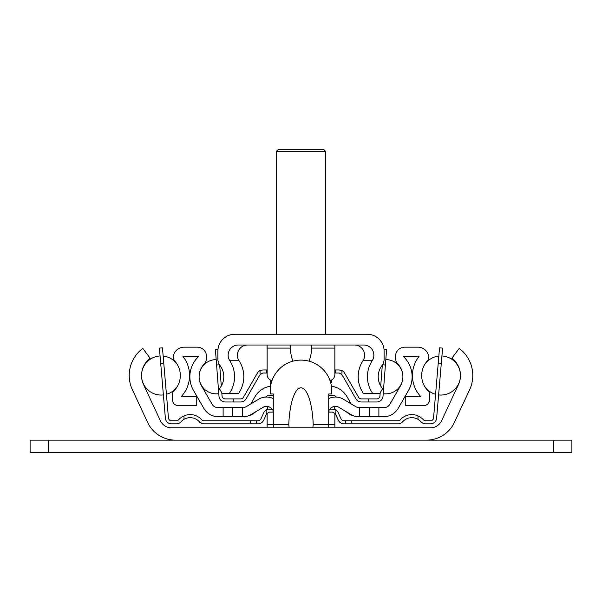 <?xml version="1.0" encoding="UTF-8"?>
<svg xmlns="http://www.w3.org/2000/svg" width="602" height="602" viewBox="0 0 602 602"><rect width="100%" height="100%" fill="white"/><g stroke="black" fill="none" stroke-linecap="round" stroke-linejoin="round"><path stroke-width="0.9" d="M426.517 440.145L175.483 440.145A30.785 30.785 0 0 1 147.58 422.371L132.395 389.81A33.862 33.862 0 0 1 142.772 348.407L150.161 358.258A21.552 21.552 0 0 0 143.554 384.603L160.395 420.723A12.311 12.311 0 0 0 171.555 427.834L430.445 427.834A12.311 12.311 0 0 0 441.605 420.723L458.446 384.603A21.552 21.552 0 0 0 451.839 358.258L459.228 348.407A33.862 33.862 0 0 1 469.605 389.81L454.42 422.371A30.785 30.785 0 0 1 426.517 440.145M289.193 427.834L288.772 424.749A41.869 12.311 -90 0 1 301 387.808A41.869 12.311 -90 0 1 313.228 424.749L312.807 427.834M328.707 427.834L328.707 393.971L331.785 393.971L331.785 390.886A30.785 30.785 0 0 0 301 360.109A30.785 30.785 0 0 0 270.215 390.886L270.215 393.971L273.293 393.971L273.293 427.834M267.265 409.435A12.311 12.311 0 0 1 268.086 406.485M267.137 413.13L267.137 427.834M334.862 427.834L334.862 413.13M333.914 406.485A12.311 12.311 0 0 1 334.735 409.435M236.353 440.145L30.1 440.145L30.1 452.456L571.9 452.456L571.9 440.145L365.647 440.145M273.293 412.129L269.41 412.129L266.829 413.529A3.078 3.078 0 0 0 266.618 413.913L263.676 420.264A6.155 6.155 0 0 1 258.092 423.831L250.206 423.831L250.206 420.753L258.092 420.753A3.078 3.078 0 0 0 260.884 418.969L263.827 412.618A6.155 6.155 0 0 1 266.829 409.623L272.172 409.051M272.984 412.129L272.984 409.691M329.828 409.051L335.171 409.623A6.155 6.155 0 0 1 338.173 412.618L341.116 418.969A3.078 3.078 0 0 0 343.908 420.753L351.794 420.753L351.794 423.831L343.908 423.831A6.155 6.155 0 0 1 338.324 420.264L335.382 413.913A3.078 3.078 0 0 0 335.171 413.529L332.59 412.129L328.707 412.129M329.016 412.129L329.016 409.691M269.41 409.051L266.829 409.623L266.829 413.529M250.206 423.831L203.943 423.831A6.155 6.155 0 0 1 199.352 421.776A12.311 12.311 0 0 0 180.999 421.776A6.155 6.155 0 0 1 176.409 423.831L171.51 423.831A6.155 6.155 0 0 1 165.377 418.194L160.704 363.435L163.767 363.172L162.457 347.836L159.395 348.099L160.704 363.435M441.296 363.435L442.605 348.099L439.543 347.836L438.233 363.172L441.296 363.435L436.623 418.194A6.155 6.155 0 0 1 430.49 423.831L425.591 423.831A6.155 6.155 0 0 1 421.001 421.776A12.311 12.311 0 0 0 402.648 421.776A6.155 6.155 0 0 1 398.057 423.831L351.794 423.831M417.976 419.323L417.976 415.877A15.389 15.389 0 0 1 423.296 419.722A3.078 3.078 0 0 0 425.591 420.753L430.49 420.753A3.078 3.078 0 0 0 433.553 417.931L438.233 363.172M351.794 420.753L398.057 420.753A3.078 3.078 0 0 0 400.353 419.722A15.389 15.389 0 0 1 417.976 415.877M163.767 363.172L168.447 417.931A3.078 3.078 0 0 0 171.51 420.753L176.409 420.753A3.078 3.078 0 0 0 178.704 419.722A15.389 15.389 0 0 1 201.647 419.722A3.078 3.078 0 0 0 203.943 420.753L250.206 420.753M184.024 415.877L184.024 419.323A12.311 12.311 0 0 0 180.999 421.776M335.171 413.529L335.171 409.623L332.59 409.051M176.409 423.831L171.51 423.831L176.409 423.831M176.409 420.753A3.078 3.078 0 0 0 178.704 419.722A3.078 3.078 0 0 1 176.409 420.753A3.078 3.078 0 0 0 178.704 419.722A3.078 3.078 0 0 1 176.409 420.753A3.078 3.078 0 0 0 178.704 419.722A3.078 3.078 0 0 1 176.409 420.753A3.078 3.078 0 0 0 178.704 419.722A3.078 3.078 0 0 1 176.409 420.753A3.078 3.078 0 0 0 178.704 419.722A3.078 3.078 0 0 1 176.409 420.753A3.078 3.078 0 0 0 178.704 419.722A3.078 3.078 0 0 1 176.409 420.753A3.078 3.078 0 0 0 178.704 419.722A3.078 3.078 0 0 1 176.409 420.753M168.447 417.931A3.078 3.078 0 0 0 171.51 420.753A3.078 3.078 0 0 1 168.447 417.931A3.078 3.078 0 0 0 171.51 420.753A3.078 3.078 0 0 1 168.447 417.931A3.078 3.078 0 0 0 171.51 420.753A3.078 3.078 0 0 1 168.447 417.931A3.078 3.078 0 0 0 171.51 420.753A3.078 3.078 0 0 1 168.447 417.931A3.078 3.078 0 0 0 171.51 420.753A3.078 3.078 0 0 1 168.447 417.931A3.078 3.078 0 0 0 171.51 420.753A3.078 3.078 0 0 1 168.447 417.931A3.078 3.078 0 0 0 171.51 420.753A3.078 3.078 0 0 1 168.447 417.931M439.543 347.836L442.605 348.099L439.543 347.836M430.49 423.831L425.591 423.831L430.49 423.831M430.49 420.753A3.078 3.078 0 0 0 433.553 417.931A3.078 3.078 0 0 1 430.49 420.753A3.078 3.078 0 0 0 433.553 417.931A3.078 3.078 0 0 1 430.49 420.753M423.296 419.722A3.078 3.078 0 0 0 425.591 420.753A3.078 3.078 0 0 1 423.296 419.722A3.078 3.078 0 0 0 425.591 420.753A3.078 3.078 0 0 1 423.296 419.722M438.61 394.912A19.55 19.55 0 0 0 460.462 375.513A19.55 19.55 0 0 1 438.61 394.912A19.55 19.55 0 0 0 460.462 375.513A19.55 19.55 0 0 1 438.61 394.912A19.55 19.55 0 0 0 460.462 375.513A19.55 19.55 0 0 1 438.61 394.912A19.55 19.55 0 0 0 460.462 375.513A19.55 19.55 0 0 1 438.61 394.912A19.55 19.55 0 0 0 460.462 375.513A19.55 19.55 0 0 1 438.61 394.912A19.55 19.55 0 0 0 460.462 375.513A19.55 19.55 0 0 1 438.61 394.912A19.55 19.55 0 0 0 460.462 375.513A19.55 19.55 0 0 1 438.61 394.912L436.623 418.194L438.61 394.92A19.55 19.55 0 0 0 460.462 375.513A19.55 19.55 0 0 0 441.936 355.978A19.55 19.55 0 0 1 460.462 375.482A19.55 19.55 0 0 0 441.936 355.978A19.55 19.55 0 0 1 460.462 375.482A19.55 19.55 0 0 0 441.936 355.978A19.55 19.55 0 0 1 460.462 375.482A19.55 19.55 0 0 0 441.936 355.978A19.55 19.55 0 0 1 460.462 375.482A19.55 19.55 0 0 0 441.936 355.978A19.55 19.55 0 0 1 460.462 375.482A19.55 19.55 0 0 0 441.936 355.978A19.55 19.55 0 0 1 460.462 375.482A19.55 19.55 0 0 0 441.936 355.978A19.55 19.55 0 0 1 460.462 375.482A19.55 19.55 0 0 0 441.936 355.978M336.345 397.072A6.155 6.155 0 0 0 331.92 395.198L328.707 395.198M273.293 395.198L270.08 395.198A6.155 6.155 0 0 0 265.655 397.072M270.215 379.907L270.185 386.243M330.724 382.887L331.785 382.887L331.785 379.907M331.815 386.243L331.424 386.183A21.552 21.552 0 0 1 347.03 396.741L346.413 395.732M354.683 416.17A20.009 20.009 0 0 1 346.15 411.663M359.492 407.516L384.422 407.516A6.155 6.155 0 0 0 389.757 404.431L400.42 385.965A18.474 18.474 0 0 0 397.967 364.172A9.233 9.233 0 0 1 395.506 357.889L395.506 356.414A9.233 9.233 0 0 1 404.74 347.173L417.976 347.173A10.776 10.776 0 0 1 428.752 357.949L428.752 358.22A3.078 3.078 0 0 1 427.871 360.38A21.552 21.552 0 0 0 427.902 390.645A6.155 6.155 0 0 1 429.677 394.98L429.677 399.51A6.155 6.155 0 0 1 423.522 405.665L405.756 405.665L405.756 396.432L420.647 396.432A30.785 30.785 0 0 1 419.067 356.414L403.265 356.414A27.707 27.707 0 0 1 408.419 390.585L398.2 408.284A16.931 16.931 0 0 1 383.534 416.75L359.492 416.75L359.492 407.516L358.875 407.516A6.155 6.155 0 0 1 355.707 406.636L343.403 399.246A15.389 15.389 0 0 0 328.707 398.614M328.707 409.932L331.672 407.599A6.155 6.155 0 0 1 338.648 407.163L350.943 414.552A15.389 15.389 0 0 0 358.875 416.75L359.492 416.75M250.831 403.912L254.97 396.741A21.552 21.552 0 0 1 270.576 386.183L270.215 386.236M347.03 396.741L351.169 403.912M273.293 398.614A15.389 15.389 0 0 0 258.597 399.246L246.293 406.636A6.155 6.155 0 0 1 243.125 407.516L242.508 407.516L242.508 416.75L243.125 416.75A15.389 15.389 0 0 0 251.057 414.552L263.352 407.163A6.155 6.155 0 0 1 270.328 407.599L273.293 409.932M255.85 411.663A20.009 20.009 0 0 1 247.317 416.17M242.508 416.75L218.466 416.75A16.931 16.931 0 0 1 203.8 408.284L193.581 390.585A27.707 27.707 0 0 1 198.735 356.414L182.933 356.414A30.785 30.785 0 0 1 181.352 396.432L196.244 396.432L196.244 405.665L178.478 405.665A6.155 6.155 0 0 1 172.322 399.51L172.322 394.98A6.155 6.155 0 0 1 174.098 390.645A21.552 21.552 0 0 0 174.129 360.38A3.078 3.078 0 0 1 173.248 358.22L173.248 357.949A10.776 10.776 0 0 1 184.024 347.173L197.26 347.173A9.233 9.233 0 0 1 206.494 356.414L206.494 357.889A9.233 9.233 0 0 1 204.033 364.172A18.474 18.474 0 0 0 201.58 385.965L212.243 404.431A6.155 6.155 0 0 0 217.578 407.516L242.508 407.516M232.349 416.75L232.349 407.516M369.651 416.75L369.651 407.516M267.137 373.037L262.758 373.037L260.056 374.632L260.056 370.584L262.758 369.959L267.137 369.959M334.862 369.959L339.242 369.959L341.944 370.584L341.944 374.632L339.242 373.037L334.862 373.037M260.094 374.572L246.067 398.893A6.155 6.155 0 0 1 240.732 401.97L225.125 401.97A6.155 6.155 0 0 1 218.985 396.282L216.592 364.985L219.489 364.767M382.511 364.767L385.408 364.985L383.015 396.282A6.155 6.155 0 0 1 376.875 401.97L361.268 401.97A6.155 6.155 0 0 1 355.932 398.893L341.906 374.572M368.725 401.97L368.725 398.893L376.875 398.893A3.078 3.078 0 0 0 379.945 396.048L380.193 392.79M341.944 370.584A6.155 6.155 0 0 1 344.577 373.037L358.604 397.35A3.078 3.078 0 0 0 361.268 398.893L368.725 398.893M221.807 392.79L222.055 396.048A3.078 3.078 0 0 0 225.125 398.893L240.732 398.893A3.078 3.078 0 0 0 243.396 397.35L257.423 373.037A6.155 6.155 0 0 1 260.056 370.584M233.275 398.893L233.275 401.97L225.125 401.97L233.275 401.97M217.969 349.446L215.418 349.642L216.592 364.985M219.685 365.068L221.288 386.017M385.408 364.985L386.582 349.642L384.031 349.446M380.712 386.017L382.315 365.068M222.055 396.048A3.078 3.078 0 0 0 225.125 398.893A3.078 3.078 0 0 1 222.055 396.048A3.078 3.078 0 0 0 225.125 398.893M376.875 398.893A3.078 3.078 0 0 0 379.945 396.048A3.078 3.078 0 0 1 376.875 398.893A3.078 3.078 0 0 0 379.945 396.048A3.078 3.078 0 0 1 376.875 398.893A3.078 3.078 0 0 0 379.945 396.048A3.078 3.078 0 0 1 376.875 398.893A3.078 3.078 0 0 0 379.945 396.048A3.078 3.078 0 0 1 376.875 398.893A3.078 3.078 0 0 0 379.945 396.048A3.078 3.078 0 0 1 376.875 398.893A3.078 3.078 0 0 0 379.945 396.048A3.078 3.078 0 0 1 376.875 398.893A3.078 3.078 0 0 0 379.945 396.048A3.078 3.078 0 0 1 376.875 398.893M383.211 393.7L383.015 396.282L383.211 393.7M372.615 393.354L379.87 393.354L382.579 388.659A18.474 18.474 0 0 1 381.939 365.595A10.776 10.776 0 0 0 384.114 359.101L384.114 351.177A16.931 16.931 0 0 0 367.182 334.245L234.818 334.245A16.931 16.931 0 0 0 217.886 351.177L217.886 359.101A10.776 10.776 0 0 0 220.061 365.595A18.474 18.474 0 0 1 219.421 388.659L222.13 393.354L238.618 393.354A29.242 29.242 0 0 0 239.039 360.733L229.806 360.733A10.159 10.159 0 0 1 238.309 345.021L363.691 345.021A10.159 10.159 0 0 1 372.194 360.733L362.961 360.733A29.242 29.242 0 0 0 363.382 393.354L372.615 393.354A29.242 29.242 0 0 1 372.194 360.733M247.55 345.021A10.159 10.159 0 0 0 239.039 360.733M362.961 360.733A10.159 10.159 0 0 0 354.45 345.021M229.806 360.733A29.242 29.242 0 0 1 229.385 393.354M311.467 345.021L311.708 348.099A23.613 10.776 90 0 1 309.029 361.17M292.971 361.17A23.613 10.776 90 0 1 290.292 348.099L290.533 345.021M330.009 380.592A6.155 6.155 0 0 0 334.862 374.572L334.862 345.021M271.991 380.592A6.155 6.155 0 0 1 267.137 374.572L267.137 345.021M276.371 151.388L278.222 149.544L323.778 149.544L325.629 151.388L276.371 151.388L276.371 334.245M267.137 424.749L288.772 424.749M313.228 424.749L334.862 424.749M48.574 440.145L48.574 452.456M553.426 440.145L553.426 452.456M256.362 423.831L256.362 420.753M345.638 420.753L345.638 423.831M271.276 382.887L270.215 382.887M223.116 407.516L223.116 416.75M378.884 407.516L378.884 416.75M266.829 369.959L266.829 373.037M266.212 369.959L266.212 373.037M335.788 369.959L335.788 373.037M335.171 369.959L335.171 373.037M334.862 348.099L311.708 348.099M290.292 348.099L267.137 348.099M424.259 385.731A19.55 19.55 0 0 0 435.57 394.302A19.55 19.55 0 0 1 424.259 385.731A19.55 19.55 0 0 0 435.57 394.302A19.55 19.55 0 0 1 424.259 385.731A19.55 19.55 0 0 0 435.57 394.302A19.55 19.55 0 0 1 424.259 385.731A19.55 19.55 0 0 0 435.57 394.302A19.55 19.55 0 0 1 424.259 385.731A19.55 19.55 0 0 0 435.57 394.302A19.55 19.55 0 0 1 424.259 385.731A19.55 19.55 0 0 0 435.57 394.302A19.55 19.55 0 0 1 424.259 385.731A19.55 19.55 0 0 0 435.57 394.302A19.55 19.55 0 0 1 424.259 385.731A19.55 19.55 0 0 0 435.57 394.302M438.835 356.06A19.55 19.55 0 0 0 424.259 365.263A19.55 19.55 0 0 1 438.835 356.06A19.55 19.55 0 0 0 424.259 365.263A19.55 19.55 0 0 1 438.835 356.06A19.55 19.55 0 0 0 424.259 365.263A19.55 19.55 0 0 1 438.835 356.06A19.55 19.55 0 0 0 424.259 365.263A19.55 19.55 0 0 1 438.835 356.06A19.55 19.55 0 0 0 424.259 365.263A19.55 19.55 0 0 1 438.835 356.06A19.55 19.55 0 0 0 424.259 365.263A19.55 19.55 0 0 1 438.835 356.06A19.55 19.55 0 0 0 424.259 365.263A19.55 19.55 0 0 1 438.835 356.06A19.55 19.55 0 0 0 424.259 365.263M177.74 365.263A19.55 19.55 0 0 0 163.165 356.06M160.064 355.978A19.55 19.55 0 0 0 141.538 375.482A19.55 19.55 0 0 0 163.39 394.912M166.43 394.302A19.55 19.55 0 0 0 177.74 385.731M383.211 393.648A17.119 17.119 0 0 0 402.896 376.747A17.119 17.119 0 0 1 383.211 393.648A17.119 17.119 0 0 0 402.896 376.747A17.119 17.119 0 0 1 383.211 393.648A17.119 17.119 0 0 0 402.896 376.747A17.119 17.119 0 0 1 383.211 393.648A17.119 17.119 0 0 0 402.896 376.747A17.119 17.119 0 0 1 383.211 393.648A17.119 17.119 0 0 0 402.896 376.747A17.119 17.119 0 0 1 383.211 393.648A17.119 17.119 0 0 0 402.896 376.747A17.119 17.119 0 0 1 383.211 393.648A17.119 17.119 0 0 0 402.896 376.747A17.119 17.119 0 0 1 383.211 393.648A17.119 17.119 0 0 0 402.896 376.747M402.896 376.709A17.119 17.119 0 0 0 385.814 359.612A17.119 17.119 0 0 1 402.896 376.709A17.119 17.119 0 0 0 385.814 359.612A17.119 17.119 0 0 1 402.896 376.709A17.119 17.119 0 0 0 385.814 359.612A17.119 17.119 0 0 1 402.896 376.709A17.119 17.119 0 0 0 385.814 359.612A17.119 17.119 0 0 1 402.896 376.709A17.119 17.119 0 0 0 385.814 359.612A17.119 17.119 0 0 1 402.896 376.709A17.119 17.119 0 0 0 385.814 359.612A17.119 17.119 0 0 1 402.896 376.709A17.119 17.119 0 0 0 385.814 359.612A17.119 17.119 0 0 1 402.896 376.709A17.119 17.119 0 0 0 385.814 359.612M216.186 359.612A17.119 17.119 0 0 0 199.104 376.709M199.104 376.747A17.119 17.119 0 0 0 218.789 393.648M325.629 151.388L325.629 334.245"/></g></svg>

